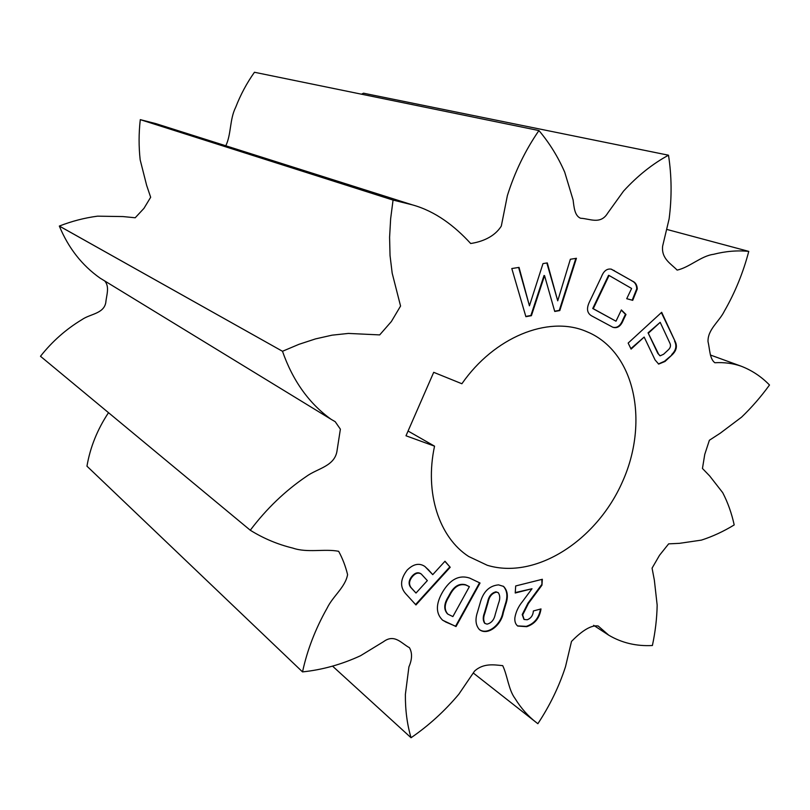 <?xml version="1.0" encoding="UTF-8"?>
<svg xmlns="http://www.w3.org/2000/svg" width="810" height="810" viewBox="0 0 810 810"><rect width="100%" height="100%" fill="white"/><g stroke="black" fill="none" stroke-linecap="round" stroke-linejoin="round"><path stroke-width="1.21" d="M434.545 446.168L405.992 435.78L433.704 372.327L461.882 383.748C494.272 337.051 547.833 315.687 585.205 331.017L589.913 333.021C635.941 354.75 648.729 423.701 622.384 481.95C596.626 540.452 535.835 580.011 487.276 565.279L468.656 556.47C439.233 537.476 424.44 493.138 434.545 446.168L408.068 431.031M469.719 578.107L480.046 583.028L456.02 626.555L442.665 620.227C436.043 613.818 435.669 605.04 441.551 593.882L442.685 591.847C450.35 579.201 459.361 574.624 469.719 578.107M570.351 259.261L576.437 258.289L559.801 310.564L554.739 311.465L544.553 275.653L531.4 315.687L525.882 316.68L511.798 268.535L519.038 267.391L529.436 305.815L542.994 263.594L547.287 262.916L557.726 300.834L570.351 259.261M672.27 354.699L665 361.483L658.672 364.085L655.087 359.964L644.163 337.061L631.091 349.1L628.155 343.075L661.679 312.306L675.115 341.364C677.474 346.072 676.532 350.517 672.27 354.699L664.473 361.28L665 361.483M250.28 530.266L250.28 530.236C263.625 538.518 277.81 544.452 292.815 548.087C307.375 553.119 324.557 548.552 338.641 551.296C342.569 558.465 345.546 566.241 347.581 574.624C345.394 587.199 332.839 596.18 327.068 608.209C315.404 628.894 307.223 650.126 302.525 671.895L302.525 671.895C322.309 669.84 341.628 664.453 360.501 655.746L383.555 641.662C394.673 633.4 401.75 643.768 409.425 647.666C412.391 652.87 412.219 659.269 408.918 666.863L405.385 694.362C405.243 709.975 407.126 724.434 411.055 737.738L411.055 737.738C428.814 725.527 444.741 711.018 458.825 694.21L474.518 671.136C483.479 662.853 494.282 664.858 502.726 665.648C507.627 675.986 508.467 689.766 515.14 698.635C520.982 708.142 527.988 716.06 536.159 722.388L537.87 723.705C549.879 705.53 559.092 686.526 565.512 666.681L571.495 641.429C579.19 633.582 589.872 624.551 598.195 626.008L608.776 635.212C621.908 642.938 636.447 646.37 652.394 645.509L652.394 645.509C655.331 631.8 656.91 618.344 657.163 605.121L654.348 580.142L652.07 568.144L659.532 555.265L668.645 543.864L679.458 543.338L701.389 540.118C712.506 536.544 723.441 531.492 734.184 524.941L734.194 524.921C731.653 513.267 727.826 502.514 722.712 492.672L709.692 475.966L702.452 468.474L704.761 454.369L709.378 440.255L720.252 433.198L741.545 417.18C751.599 407.541 760.924 396.819 769.5 385.013L769.5 385.013C761.37 376.62 751.893 370.342 741.069 366.16C732.908 363.346 724.17 362.202 714.835 362.738C709.56 358.769 709.884 349.282 708.021 341.688C707.576 329.427 719.179 321.742 724.413 311.06C735.085 292.471 743.195 272.585 748.764 251.404L748.764 251.404C737.444 250.229 725.689 251.211 713.468 254.33C701.166 255.889 689.199 267.573 677.12 270.094C671.196 263.858 661.213 258.815 662.631 246.139L669.111 218.943C671.925 197.326 671.723 176.084 668.503 155.216L668.503 155.216C652.475 163.893 637.49 175.871 623.538 191.109L607.713 213.101C600.514 224.998 589.71 218.589 580.537 218.244C574.614 215.693 574.047 207.34 573.105 199.979L564.712 172.176C558.029 156.846 549.443 142.975 538.954 130.562L538.923 130.562C525.295 150.316 514.785 171.993 507.384 195.585L501.309 226.071C494.343 237.239 481.322 241.927 470.681 243.506C454.967 226.395 435.77 211.299 412.28 204.839L393.063 200.06L390.643 218.761L389.59 237.3L390.035 255.514L392.182 273.173L400.565 306.048L391.372 321.529L379.688 334.905L348.411 333.426L332.07 335.168L315.525 338.894L298.961 344.321L282.488 351.277C292.825 380.811 309.045 403.481 331.148 419.337L335.188 421.676L340.382 429.178L337.122 450.147C335.198 466.317 317.662 468.21 306.544 476.32C285.302 490.698 266.541 508.67 250.28 530.236L40.5 356.289L250.28 530.236M515.231 593.001L515.687 585.954L542.346 579.282L541.941 585.215L528.414 603.501L522.683 614.881L524.131 619.488L527.29 619.761C531.046 618.243 533.071 615.306 533.375 610.953L541.009 608.938C539.592 618.091 534.823 624.014 526.702 626.677L517.742 626.059C515.494 624.237 514.542 621.462 514.876 617.746C515.848 611.935 518.38 606.538 522.47 601.557L531.998 588.749L515.231 593.001M625.978 314.483L623.427 319.798C620.956 326.136 617.453 328.637 612.937 327.311L592.464 316.315C586.936 313.612 586.055 308.57 589.812 301.188L601.364 276.939C603.663 270.955 606.984 268.373 611.358 269.183L632.428 281.1C635.465 282.366 637.085 284.978 637.278 288.947L632.721 300.348L626.717 298.718L631.618 288.471L609.079 275.471L593.254 308.691L615.995 321.205L621.371 309.926L625.978 314.483L625.452 314.3L622.91 319.616C620.521 325.792 617.109 328.323 612.674 327.21M428.075 569.369L432.742 574.654L444.984 561.229L450.208 567.273L415.955 604.948L405.678 593.679C399.786 587.007 400.282 579.14 407.157 570.088C413.434 563.892 419.388 562.707 424.997 566.554L432.742 574.654M477.556 611.894L480.006 603.521C482.962 591.938 489.149 585.721 498.555 584.871L503.547 586.389C507.708 590.672 508.437 596.707 505.734 604.503L503.293 612.765C501.309 625.148 487.711 636.073 479.479 629.643C475.622 625.381 474.974 619.458 477.556 611.894M86.964 466.185L302.525 671.895L86.964 466.185M108.51 412.685C97.403 429.401 90.214 447.231 86.953 466.175M412.28 204.839L155.753 123.596L140.292 119.647C138.733 133.194 138.702 146.61 140.181 159.894L146.61 185.237L150.66 197.275L143.967 208.342L135.209 217.769L122.938 216.564L97.534 216.169C84.625 217.87 71.898 221.16 59.343 226.051L59.332 226.071C68.404 247.992 81.972 265.336 100.035 278.083L331.148 419.337M104.753 280.969C109.866 286.932 106.444 295.144 105.786 302.636C103.66 313.865 90.194 313.834 81.952 319.626C66.066 329.194 52.245 341.405 40.5 356.258M538.954 130.562L254.451 72.262C246.807 83.045 240.55 94.73 235.68 107.305C229.554 119.434 231.387 134.257 225.798 145.78M668.483 155.206L363.498 93.201L361.493 94.193M332.576 666.154L411.055 737.738M140.292 119.647L393.042 200.08L140.312 119.637M59.343 226.051L282.488 351.277L59.332 226.071M667.217 229.534L748.754 251.383M254.451 72.262L538.923 130.562M541.849 579.413L541.941 585.215M541.465 584.911L527.948 603.187L528.414 603.501M527.948 603.187L522.217 614.557L522.683 614.881M522.217 614.557L523.908 619.316M540.503 609.069C538.933 618.03 534.175 623.791 526.237 626.363L526.702 626.677M526.237 626.363L517.519 625.897M515.251 592.566L531.998 588.749M664.473 361.28L658.419 363.974M630.858 348.634L644.163 337.061M661.365 312.599L675.115 341.364M674.588 341.172C676.947 345.88 676.006 350.325 671.743 354.507M657.811 353.383L660.18 355.823L663.582 354.253L668.159 350.001C670.548 347.824 671.095 345.475 669.789 342.954L660.19 322.339L648.061 332.819L657.811 353.383L659.927 355.701M648.061 332.819L658.327 353.585M660.19 322.339L648.577 333.011M611.094 269.102L632.428 281.1M631.901 280.928C634.939 282.194 636.559 284.816 636.751 288.775L637.278 288.947M636.751 288.775L632.195 300.166L632.721 300.348M632.195 300.166L626.727 298.677M593.254 308.691L592.738 308.509L608.563 275.299L609.079 275.471M592.738 308.509L615.995 321.205M621.26 310.149L625.452 314.3M575.839 258.39L559.295 310.372L559.801 310.564M559.295 310.372L554.668 311.202M531.4 315.687L530.904 315.485L544.037 275.481L544.553 275.653M530.904 315.485L525.801 316.416M518.603 267.462L529.436 305.815M546.841 262.987L557.726 300.834M444.892 561.33L450.208 567.273M449.763 566.96L415.591 604.543M424.774 566.403L427.629 569.055M421.068 573.905L420.856 573.733C418.112 571.992 415.267 572.7 412.32 575.859C408.736 580.021 408.159 583.808 410.589 587.24L415.996 593.052L427.346 580.608L421.301 574.057C418.547 572.305 415.702 573.014 412.756 576.183C409.171 580.335 408.594 584.131 411.024 587.564L415.996 593.052M479.55 582.795L455.584 626.221L456.02 626.555M455.584 626.221L445.601 621.958M445.156 621.624L442.442 620.065M448.224 596.94L448.669 597.253C444.346 604.199 444.072 609.829 447.859 614.132L452.871 616.582L469.375 586.663L465.578 584.769C459.169 583.068 453.823 586.318 449.54 594.55L448.224 596.94C443.9 603.875 443.627 609.495 447.414 613.808L447.636 613.96M449.54 594.55L449.985 594.864L448.669 597.253M465.578 584.769L466.033 585.093C459.614 583.382 454.268 586.642 449.985 594.864M469.375 586.663L466.033 585.093M503.314 586.237C507.262 590.581 507.91 596.565 505.278 604.189L505.734 604.503M505.278 604.189L502.838 612.451L503.293 612.765M502.838 612.451C500.853 624.662 487.569 635.587 479.257 629.471M498.069 592.576L495.963 591.827C491.518 592.9 488.734 596.302 487.61 602.022L484.451 612.795C482.8 617.007 482.841 620.46 484.582 623.153L484.825 623.305M488.065 602.336L484.906 613.119C483.256 617.331 483.297 620.784 485.038 623.477L487.073 624.125C491.397 623.092 494.13 619.832 495.264 614.344L498.494 603.379C500.216 599.035 500.155 595.471 498.302 592.707L496.419 592.14C491.974 593.214 489.189 596.616 488.065 602.336L487.61 602.022M622.91 319.616L623.427 319.798M613.747 270.368L614.274 270.53M710.37 355.003L741.069 366.16M593.629 625.31L608.776 635.212M473.283 673.009L536.159 722.388M660.18 355.823L659.654 355.62"/></g></svg>
